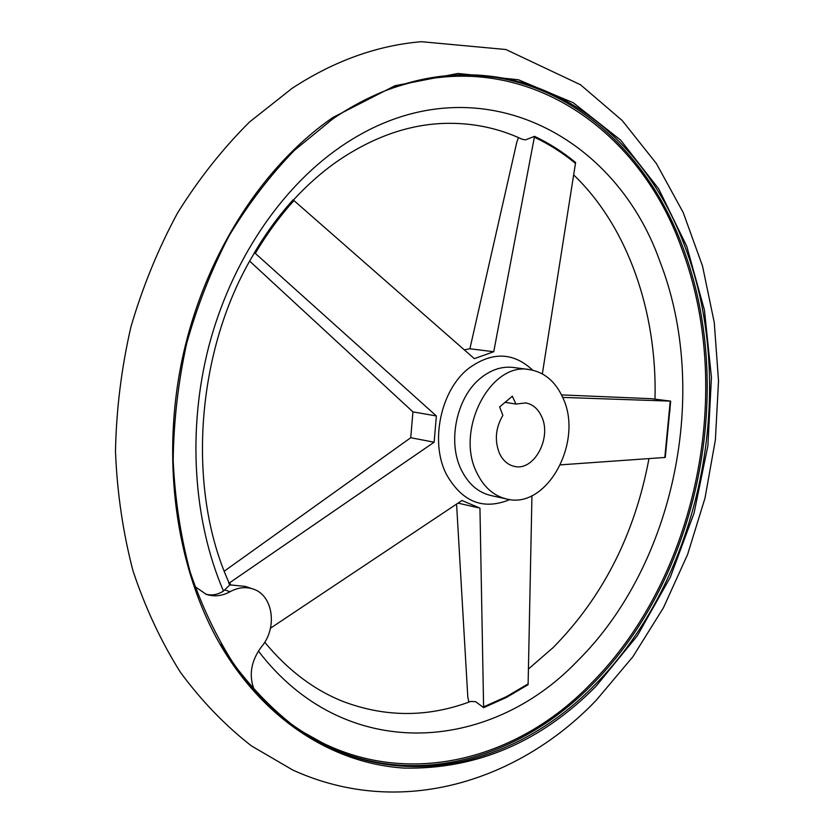 <?xml version="1.0" encoding="UTF-8"?>
<svg xmlns="http://www.w3.org/2000/svg" width="834" height="834" viewBox="0 0 834 834"><rect width="100%" height="100%" fill="white"/><g stroke="black" fill="none" stroke-linecap="round" stroke-linejoin="round"><path stroke-width="1.25" d="M542.34 373.872L575.606 162.515C562.887 152.007 549.189 143.281 534.521 136.328L525.524 139.893L522.147 139.247C498.336 128.113 472.899 122.806 445.825 123.349C408.994 124.203 372.506 137.068 336.352 161.942C321.278 172.586 306.964 185.294 293.401 200.066M560.511 464.851L665.261 457.439L670.672 401.133L651.291 398.694L561.532 394.909M264.722 642.201C288.001 670.359 314.314 690.198 343.66 701.696C385.965 717.511 428.311 717.417 470.699 701.436L475.672 701.696L483.616 707.67L506.321 697.495L528.11 684.683L531.946 495.677M205.404 594.027C211.482 595.81 217.507 594.819 223.47 591.077L229.59 585.114L230.768 584.978L245.123 586.365L252.848 588.95C273.166 594.892 277.858 627.929 261.376 646.892C250.857 661.216 248.542 675.738 254.453 690.469M534.521 136.328L493.738 351.729L474.337 358.651L293.109 199.826C278.858 215.589 265.973 233.186 254.453 252.619L254.047 253.588C196.053 349.206 186.211 487.014 228.328 581.152L229.59 585.114M254.453 252.619L436.38 415.957L434.118 442.218L228.818 583.331M476.985 473.055C454.707 430.469 490.548 361.466 529.486 369.608C544.394 372.12 555.538 381.534 562.898 397.849C583.925 441.582 546.927 509.887 506.624 499.003C493.853 495.949 483.97 487.306 476.985 473.055M515.985 404.052L525.681 402.916C532.717 404.229 538.024 408.754 541.6 416.5C552.066 437.819 534.041 471.398 514.463 466.404C507.948 464.965 502.944 460.629 499.462 453.383C494.406 440.592 495.542 427.915 502.86 415.342L499.629 406.929L512.305 396.244L515.985 404.052L505.008 402.322M468.896 702.103L467.801 697.036L456.584 504.143M194.895 586.542L206.238 594.34C214.14 596.946 222.084 596.07 230.059 591.713C237.815 587.501 245.405 586.583 252.848 588.95M464.402 349.832L469.896 348.758L516.84 142.02L518.477 137.589M224.263 571.175L410.745 437.725L412.934 411.881L249.71 261.167M412.934 411.881L436.38 415.957M270.466 628.2L461.942 500.504L479.946 508.125L483.616 707.67M670.672 401.133L562.7 397.411M469.896 348.758L493.738 351.729M410.745 437.725L434.118 442.218M332.974 117.438L394.962 85.735L457.949 73.455L518.341 79.741L573.25 102.738L620.506 139.997L658.662 188.807L686.799 246.384L704.438 310.092L711.444 377.385L707.878 445.867L694.013 513.275L670.286 577.336L637.301 635.81L595.883 686.413C540.599 742.114 476.808 769.344 404.5 768.104C334.788 763.892 265.431 721.619 220.676 645.37C176.297 569.007 160.587 460.691 182.427 358.14C204.559 255.642 262.585 165.799 332.974 117.438M223.47 591.077C193.154 520.531 187.15 429.406 209.021 345.557C231.185 261.782 279.911 189.464 338.406 148.369C467.968 56.879 613.438 129.656 659.767 261.084C710.526 390.938 675.04 564.847 576.857 661.602C489.349 752.768 345.005 764.382 258.373 651.02M509.866 499.566C483.23 510.523 462.026 502.016 446.232 474.046C429.854 441.832 440.686 390.375 468.333 368.618C491.758 351.468 513.212 351.99 532.717 370.192M534.385 137.224C549.064 144.167 562.773 152.893 575.491 163.412M255.319 253.38C266.828 233.927 279.713 216.319 293.975 200.556M230.768 584.978L229.777 582.705M506.624 499.003L490.882 495.532C478.132 492.487 468.27 483.918 461.285 469.803C447.233 441.801 456.594 397.245 480.467 378.25C490.997 369.671 502.016 366.084 513.504 367.471L529.486 369.608M333.131 118.574C372.767 91.98 413.091 77.51 454.092 75.154C559.812 68.826 647.476 144.563 685.11 247.01C739.351 389.582 700.987 578.129 594.569 685.162C524.794 756.678 424.714 788.787 334.914 749.808C289.481 730.209 251.514 694.962 221.02 644.088M452.904 75.227C558.071 69.524 645.182 144.98 682.702 246.895C736.975 389.269 698.652 577.576 592.276 684.422C522.803 755.51 423.318 787.577 333.829 749.339M381.096 92.386C512.274 39.584 636.561 122.118 681.274 247.333C735.432 389.238 697.214 577.003 591.118 683.463C505.654 772.503 370.682 797.189 272.238 708.608M224.951 589.961L230.059 591.713M511.92 396.4L512.618 396.515M528.151 683.88L506.353 696.692L483.637 706.857M670.234 401.123L664.823 457.48M595.82 700.685C520.979 778.914 403.218 820.322 292.765 770.043L251.357 745.846C225.243 725.507 201.63 701.029 180.509 672.423C161.139 641.68 145.304 607.83 133.013 570.883C122.973 532.551 117.125 492.675 115.478 451.257C116.322 409.473 121.451 368.065 130.886 327.022C142.677 286.75 158.241 248.73 177.569 212.951C198.784 178.935 222.751 148.64 249.47 122.056L292.129 88.31C333.986 60.965 377.083 45.422 421.431 41.7L505.904 49.529L580.506 84.766L622.195 120.513L656.379 163.516L683.202 212.514L702.509 266.004L714.269 322.581L718.522 380.95L715.384 439.852L705.001 498.086L687.612 554.443L663.457 607.725L632.881 656.744L596.279 700.226M454.092 75.154C413.049 77.499 372.673 92.042 332.974 118.772L294.475 150.297C270.247 175.223 248.449 203.736 229.1 235.824C211.471 269.622 197.324 305.536 186.639 343.587C178.163 382.326 173.68 421.306 173.18 460.535C174.984 499.316 180.634 536.439 190.131 571.905C201.661 605.932 216.319 636.801 234.093 664.521C253.359 690.114 274.688 711.715 298.082 729.302L334.914 749.808M528.506 668.962L553.13 647.58C602.909 597.061 634.862 534.073 648.977 458.617M669.848 411.631L670.38 401.102M573.719 174.963C627.992 227.004 657.213 312.25 655.013 398.944M478.091 507.739L458.085 503.131"/></g></svg>
